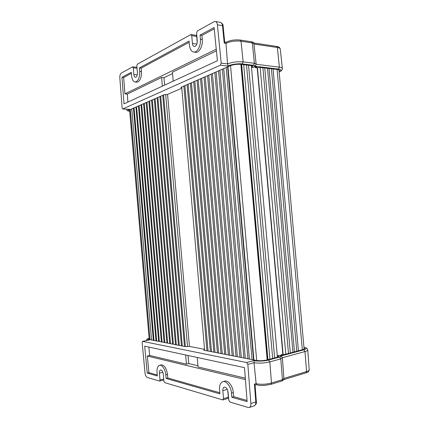 <?xml version="1.0" encoding="UTF-8"?>
<svg xmlns="http://www.w3.org/2000/svg" width="429" height="429" viewBox="0 0 429 429"><rect width="100%" height="100%" fill="white"/><g stroke="black" fill="none" stroke-linecap="round" stroke-linejoin="round"><path stroke-width="0.64" d="M225.906 42.337L227.547 63.91C232.277 62.108 237.468 61.433 243.125 61.883L254.392 63.283L252.332 42.9L251.512 41.769M224.228 43.12L224.716 42.214L223.101 26.046L222.485 25.665L224.228 43.12L225.777 43.345C230.309 41.361 235.398 40.648 241.039 41.2L240.224 40.053C234.786 39.516 229.992 40.278 225.847 42.337M221.214 63.154L220.372 65.203L122.715 109.004L122.136 107.995L119.82 77.772C119.745 75.466 120.238 73.906 121.294 73.096L132.684 66.838L133.253 67.83L133.832 74.539C134.03 76.255 134.567 77.177 135.441 77.306C136.781 76.936 137.436 75.386 137.403 72.646L136.819 65.868L137.366 64.194L190.744 34.631L191.742 35.661L192.423 43.452C192.653 45.34 193.318 46.37 194.417 46.536C196.294 46.107 197.243 44.225 197.26 40.884L196.568 33.006L197.324 30.985L214.071 21.713L215.138 21.455C216.372 21.654 217.128 22.775 217.396 24.818L221.214 63.154L227.547 63.91L228.056 66.093C230.014 64.602 238.594 63.283 242.235 63.926L253.512 65.294L254.392 63.283L256.134 64.098L255.877 65.197L254.451 66.173L278.464 69.064L279.376 67.139C281.376 67.401 282.379 67.889 282.379 68.597M256.134 64.275L279.376 67.139L277.365 47.512L276.533 46.418L253.711 42.975M126.641 109.315L126.63 109.223C127.375 110.044 125.735 110.398 129.703 111.331M197.227 42.492L196.691 36.395L195.989 35.301M129.697 111.272C127.499 110.73 127.467 110.087 129.601 109.347L128.738 109.298M131.295 72.287L121.965 77.333L124.002 103.877L217.396 60.741L214.092 27.531L200.037 35.13L200.397 39.221C201.067 45.501 197.437 52.531 193.887 52.059C191.404 51.641 189.913 49.308 189.404 45.056L189.055 41.066L139.414 67.9L139.715 71.418C139.774 77.692 138.277 81.226 135.226 82.019C133.253 81.692 132.041 79.596 131.59 75.729L131.295 72.287M279.07 71.064L279.499 70.458C279.499 69.975 278.812 69.643 277.429 69.466L259.727 67.348L256.987 67.852L255.325 67.653L256.896 67.01L254.821 66.763L253.255 67.407L251.501 67.187M251.496 67.133L252.574 66.677L252.477 65.723L252.922 65.937M252.735 65.771L252.574 66.677M252.804 66.5L252.917 65.948M252.472 65.717L241.227 64.361C237.221 64.055 233.537 64.527 230.169 65.793L180.872 87.382L181.74 87.629M181.794 88.208L167.23 94.541L164.114 94.723L129.987 109.668L129.226 110.323L129.655 110.773M304.027 348.042L304.552 348.482C304.601 348.906 303.973 349.297 302.659 349.656L285.419 354.316L280.995 354.772L282.657 355.062L280.641 355.609L278.973 355.314L277.268 355.786M281.043 355.496L280.995 354.772M277.434 357.153L277.327 355.85L278.678 356.156L278.888 356.612L278.48 356.869L267.519 359.84C263.583 360.741 259.84 360.939 256.29 360.424L203.77 350.177L204.595 349.828M204.553 349.329L189.06 346.342L185.939 346.696L149.662 339.618L148.799 339.189L149.153 338.738M303.968 347.393L304.805 347.629C306.751 348.284 306.403 349.018 303.753 349.828L280.368 356.167L281.944 356.853L282.405 357.888L280.813 358.864L279.579 357.057L268.597 360.044C265.079 361.18 256.327 361.459 254.134 360.51L254.011 362.698L247.839 364.36L246.643 362.516L142.546 341.355L142.144 342.492L145.023 373.133C145.345 375.45 146.101 376.893 147.286 377.466L159.626 381.086L160.022 379.965L159.438 373.133C159.331 371.412 159.706 370.366 160.559 369.996C161.921 370.05 162.832 371.455 163.299 374.201L163.889 381.102L164.72 382.652L222.726 399.903L223.536 398.643L222.839 390.685C222.715 388.797 223.193 387.612 224.276 387.14C226.169 387.124 227.44 388.792 228.078 392.138L228.786 400.187L229.89 402.037L248.128 407.459L249.217 407.475C250.418 406.998 250.965 405.7 250.874 403.582L255.797 401.989C255.893 404.097 255.335 405.389 254.134 405.872L249.287 407.453M148.6 340.106L149.33 339.95C147.088 339.671 147.018 339.125 149.12 338.309M147.222 373.08L144.691 346.16L244.487 367.648L247.115 401.624L231.842 397.259L231.478 393.082C231.183 386.867 225.879 380.158 222.79 381.735C220.35 382.866 219.278 385.548 219.562 389.779L219.921 393.854L166.103 378.475L165.798 374.892C165.551 369.782 161.787 364.221 159.545 365.347C157.615 366.237 156.773 368.608 157.019 372.463L157.32 375.965L147.222 373.08L148.89 372.64L157.234 375.005M247.839 364.36L250.874 403.582M197.951 365.728L188.755 363.572L186.438 364.189L149.651 355.459L147.324 356.032L245.409 379.59M245.297 378.147L198.053 366.94L197.233 357.475M165.798 374.892L167.514 374.463C166.49 368.189 164.393 365.004 161.218 364.902L159.545 365.347M167.514 374.463L167.814 378.003L219.825 392.739M231.478 393.082L233.328 392.535C232.883 386.1 228.04 379.917 224.592 381.177L222.79 381.735M233.328 392.535L233.692 396.669L247.024 400.445M147.324 356.032L148.89 372.64M188.058 355.496L188.755 363.572M185.644 354.976L186.438 364.189M148.858 347.056L149.651 355.459M233.692 396.669L231.842 397.259M167.814 378.003L166.103 378.475M223.032 399.914L227.837 398.439L228.346 397.174L227.761 390.535M305.341 347.662C306.526 347.86 307.325 348.573 307.743 349.817C307.861 350.423 306.95 350.997 305.008 351.544L303.753 349.828M282.384 357.743L305.008 351.544L306.563 371.584L283.885 378.448M268.597 360.044L269.836 361.878L280.813 358.864L282.427 379.686L271.477 383.017L269.836 361.878C264.285 363.181 259.014 363.454 254.011 362.698L256.242 384.722M256.349 401.549L255.067 384.99L254.413 384.111L255.797 401.989L256.349 401.549C256.832 403.062 256.097 404.499 254.134 405.872M283.907 378.769C284.341 379.381 283.644 380.126 281.821 381.006L282.427 379.686L283.901 378.668L282.411 357.984M127.912 102.075L127.295 94.08L124.925 93.876L123.67 77.51L121.965 77.333M123.67 77.51L131.387 73.359M136.658 82.17L136.942 82.202C140.015 81.408 141.522 77.869 141.468 71.579L141.168 68.104L139.414 67.9M141.168 68.104L189.162 42.305M195.233 52.263L195.747 52.343C199.313 52.81 202.976 45.774 202.3 39.484L201.946 35.435L200.037 35.13M201.946 35.435L214.221 28.84M124.925 93.876L216.248 49.217M127.295 94.08L161.615 77.429L163.985 77.687L172.555 73.557M173.214 81.151L172.437 72.179L216.409 50.842M162.371 86.159L161.615 77.429M164.629 85.114L163.985 77.687M255.234 66.811L255.325 67.653M267.508 359.845L241.216 64.361M242.235 63.926L243.125 61.883L241.039 41.2L252.332 42.9L253.952 43.769L256.124 63.991M253.979 44.021L277.365 47.512C279.295 47.823 280.266 48.364 280.276 49.131L282.357 68.388M215.438 21.504L220.216 22.319C221.455 22.517 222.211 23.633 222.485 25.665L217.396 24.818M253.512 65.294C254.633 65.449 254.944 65.739 254.451 66.173M278.464 69.064C281.204 69.498 281.687 70.276 279.912 71.386L280.443 71.262C281.537 70.828 282.185 69.943 282.379 68.608M279.912 71.386L279.14 71.82M220.372 65.203L228.056 66.093M192.423 43.452L196.863 44.069M196.691 36.395L191.742 35.661M133.832 74.539L137.259 74.866M133.253 67.83L137.023 68.216M129.601 109.347L122.844 108.977M278.485 356.869L278.416 356.043M278.727 356.783L278.678 356.156M254.134 360.51L246.643 362.516M280.368 356.167C280.931 356.451 280.668 356.751 279.579 357.057M142.675 341.355L149.33 339.95M160.022 379.965L163.712 379.005M162.87 372.265L159.438 373.133M228.346 397.174L223.536 398.643M227.3 389.371L222.839 390.685M303.957 347.27L304.805 347.629M281.832 381.006L270.871 384.352L271.477 383.017C265.953 384.427 260.768 384.641 255.92 383.665L254.413 384.111M307.759 350L309.186 369.701C309.304 370.366 308.43 370.994 306.563 371.584L305.936 372.86C307.936 372.42 309.025 371.434 309.202 369.9M141.468 71.579L139.715 71.418M202.3 39.484L200.397 39.221M251.55 67.106L251.405 65.589M294.476 351.866L269.026 68.458M290.331 352.987L264.768 67.948M285.827 354.204L260.146 67.396M274.646 357.909L248.541 65.246M269.921 359.186L243.693 64.661M257.464 67.771L283.097 354.327M282.84 354.306L257.218 67.841M150.011 339.688L130.319 109.524M151.566 339.988L131.783 108.88M153.341 340.336L133.451 108.151M155.974 340.851L135.929 107.062M158.644 341.371L138.444 105.963M161.352 341.897L140.991 104.848M164.103 342.433L143.576 103.716M166.886 342.98L146.198 102.569M169.712 343.532L148.858 101.405M172.581 344.09L151.555 100.22M175.488 344.659L154.29 99.024M178.443 345.232L157.068 97.807M181.435 345.817L159.883 96.573M184.475 346.412L162.741 95.324M187.511 346.471L165.696 94.686M189.425 346.418L167.573 94.391M206.96 350.799L183.869 86.068M210.392 351.469L187.092 84.658M213.878 352.15L190.369 83.226M217.423 352.842L193.694 81.767M221.021 353.544L197.077 80.287M224.683 354.257L200.515 78.78M228.4 354.981L204.006 77.252M232.18 355.721L207.556 75.697M236.025 356.472L211.165 74.115M239.934 357.234L214.832 72.512M243.913 358.011L218.559 70.876M247.957 358.8L222.356 69.214M252.07 359.604L226.217 67.525M253.941 359.969L227.971 66.758M256.687 360.494L230.545 65.637M267.192 359.926L240.889 64.329M298.428 350.799L273.085 68.946M302.327 349.748L277.086 69.423M240.331 40.069L251.523 41.769M251.619 41.785C252.82 41.844 253.598 42.466 253.941 43.651M276.646 46.434C278.598 46.6 279.799 47.421 280.25 48.895M223.101 26.046C223.273 24.625 222.415 23.402 220.533 22.372M224.71 42.16L225.858 42.332M279.156 71.986L280.443 71.268M195.989 35.296L191.098 34.567M132.684 66.838L136.942 67.278M122.715 109.004L129.209 109.357M148.943 340.004L142.557 341.35M163.798 379.997L159.626 381.086M149.115 338.266C145.758 339.5 147.05 339.521 146.407 340.54M256.215 384.727L255.073 385.07M305.936 372.86L283.746 379.617M270.871 384.352L264.5 385.419C261.765 385.414 261.122 385.864 256.177 384.716M261.529 385.483L265.111 385.371M135.226 82.019L136.942 82.202M193.887 52.059L195.747 52.343M149.222 339.505L129.579 109.883M154.011 340.465L134.079 107.872M156.665 340.985L136.578 106.783M159.352 341.511L139.109 105.673M162.082 342.042L141.677 104.547M164.849 342.583L144.283 103.405M167.659 343.13L146.922 102.252M170.506 343.683L149.603 101.078M173.391 344.246L152.316 99.887M176.324 344.819L155.073 98.681M179.295 345.399L157.872 97.458M182.314 345.989L160.709 96.214M185.376 346.589L163.588 94.954M204.638 350.348L181.692 87.023M208.049 351.013L184.894 85.623M211.508 351.689L188.143 84.197M215.026 352.375L191.447 82.754M218.597 353.072L194.804 81.279M222.233 353.78L198.214 79.789M225.922 354.499L201.678 78.271M229.676 355.233L205.201 76.727M233.494 355.979L208.784 75.161M237.371 356.735L212.425 73.563M241.318 357.502L216.125 71.943M245.329 358.285L219.889 70.292M249.41 359.084L223.718 68.619M253.566 359.893L227.617 66.913M267.927 359.727L241.645 64.414M272.688 358.44L246.53 65.004M277.391 357.164L251.356 65.583M288.497 353.485L262.891 67.728M292.98 352.273L267.492 68.275M296.804 351.238L271.412 68.747M304.118 349.093L278.963 69.836"/></g></svg>
